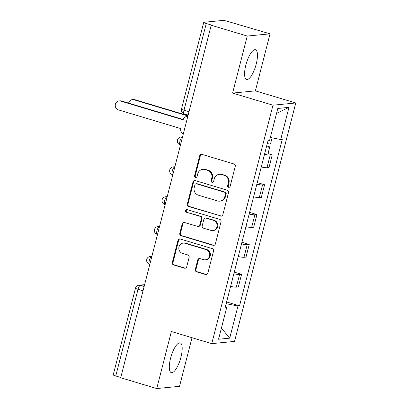 <?xml version="1.0" encoding="UTF-8"?>
<svg xmlns="http://www.w3.org/2000/svg" width="409" height="409" viewBox="0 0 409 409"><rect width="100%" height="100%" fill="white"/><g stroke="black" fill="none" stroke-linecap="round" stroke-linejoin="round"><path stroke-width="0.61" d="M228.554 187.296A1.365 1.288 -95.6 0 0 230.134 186.356L235.257 166.397A1.953 1.841 -95.6 0 0 233.963 163.983L201.974 154.392A1.953 1.841 -95.6 0 0 199.715 155.737L194.587 175.691A1.365 1.288 -95.6 0 0 195.967 177.429A1.365 1.288 -95.6 0 0 197.077 176.437L197.741 173.856A6.253 5.89 -95.6 0 1 202.818 169.341A6.253 5.89 -95.6 0 1 204.97 169.551L207.639 170.354A6.253 5.89 -95.6 0 1 211.78 178.068L211.116 180.65A1.365 1.288 -95.6 0 0 212.496 182.383A1.365 1.288 -95.6 0 0 213.605 181.397L214.27 178.815A6.253 5.89 -95.6 0 1 219.347 174.3A6.253 5.89 -95.6 0 1 221.499 174.51L224.163 175.308A6.253 5.89 -95.6 0 1 228.309 183.028L227.644 185.609A1.365 1.288 -95.6 0 0 228.554 187.296M219.347 174.3L220.011 174.234A6.253 5.89 -95.6 0 1 222.164 174.444L224.827 175.246A6.253 5.89 -95.6 0 1 228.974 182.961L228.309 185.543A1.365 1.288 -95.6 0 0 229.352 187.266M201.637 154.326A1.953 1.841 -95.6 0 0 200.379 155.671L195.251 175.63A1.365 1.288 -95.6 0 0 196.294 177.348M202.818 169.341L203.483 169.275A6.253 5.89 -95.6 0 1 205.635 169.484L208.299 170.287A6.253 5.89 -95.6 0 1 212.445 178.002L211.78 180.584A1.365 1.288 -95.6 0 0 212.823 182.307M180.931 357.272A15.527 4.857 106.7 0 0 180.211 342.906A15.527 4.857 106.7 0 0 170.568 358.284A15.527 4.857 106.7 0 0 171.289 372.645A15.527 4.857 106.7 0 0 180.931 357.272M256.203 64.101A15.527 4.857 106.7 0 0 255.482 49.74A15.527 4.857 106.7 0 0 245.84 65.113A15.527 4.857 106.7 0 0 246.561 79.479A15.527 4.857 106.7 0 0 256.203 64.101M195.313 269.424A1.953 1.841 -95.6 0 0 196.606 271.837L205.579 274.526A1.953 1.841 -95.6 0 0 207.838 273.181L213.529 251.019A1.953 1.841 -95.6 0 0 212.235 248.606L180.246 239.009A1.953 1.841 -95.6 0 0 177.987 240.354L172.296 262.522A1.953 1.841 -95.6 0 0 173.59 264.93L184.433 268.181A1.953 1.841 -95.6 0 0 186.693 266.837L189.127 257.353A1.953 1.841 -95.6 0 0 187.833 254.94L182.455 253.329A5.225 4.923 -95.6 0 1 178.835 247.823A5.225 4.923 -95.6 0 1 183.237 243.104A5.225 4.923 -95.6 0 1 185.037 243.278L206.095 249.597A5.225 4.923 -95.6 0 1 209.715 255.104A5.225 4.923 -95.6 0 1 205.313 259.822A5.225 4.923 -95.6 0 1 203.513 259.643L200.006 258.59A1.953 1.841 -95.6 0 0 197.746 259.94L195.313 269.424L195.977 269.357A1.953 1.841 -95.6 0 0 197.271 271.77L206.243 274.465A1.953 1.841 -95.6 0 0 206.581 274.531M232.598 93.083L255.39 90.859L270.032 33.835L247.24 36.058L232.598 93.083L272.977 105.195L211.755 343.637L171.381 331.525L156.739 388.55L120.706 377.742L211.213 25.251L211.877 25.184L206.264 23.502L184.004 110.19A3.983 1.247 106.7 0 0 184.193 113.871L188.15 115.062M247.24 36.058L211.213 25.251M220.579 216.11A1.953 1.841 -95.6 0 0 222.839 214.766L228.529 192.598A1.953 1.841 -95.6 0 0 227.235 190.19L195.246 180.594A1.953 1.841 -95.6 0 0 192.987 181.939L187.296 204.101A1.953 1.841 -95.6 0 0 188.59 206.514L221.243 216.044A1.953 1.841 -95.6 0 0 221.581 216.11M221.029 221.811L215.338 243.974A1.953 1.841 -95.6 0 1 213.079 245.318L181.09 235.722A1.953 1.841 -95.6 0 1 179.796 233.314L182.23 223.825A1.953 1.841 -95.6 0 1 184.49 222.481L197.465 226.371A1.953 1.841 -95.6 0 0 199.725 225.027L201.34 218.733A1.953 1.841 -95.6 0 0 200.042 216.325L186.54 212.271A1.365 1.288 -95.6 0 1 186.744 209.597A1.365 1.288 -95.6 0 1 187.215 209.643L219.735 219.398A1.953 1.841 -95.6 0 1 221.029 221.811M270.032 33.835L227.726 21.406A3.983 0.481 14.4 0 0 222.777 20.45L203.968 22.285A3.983 0.481 14.4 0 0 203.738 22.383A3.983 0.481 14.4 0 0 206.264 23.502M255.39 90.859L295.768 102.971L234.546 341.408L211.755 343.637M156.739 388.55L179.531 386.326L192.01 337.711M120.767 377.497L115.757 375.994A3.983 0.481 -165.6 0 1 113.232 374.874L135.491 288.187A3.983 0.481 14.4 0 0 138.017 289.306L115.757 375.994M261.259 166.984A9.156 1.104 14.4 0 0 266.975 167.731L270.216 155.098A9.156 1.104 -165.6 0 1 264.5 154.351M270.216 155.098L272.246 154.904L268.028 153.636M266.975 167.731L268.999 167.532L272.246 154.904M257.261 182.557L264.577 184.756L262.552 184.95A9.156 1.104 -165.6 0 1 256.837 184.203M253.595 196.836A9.156 1.104 14.4 0 0 259.311 197.583L261.336 197.383L264.577 184.756M249.592 212.409L256.913 214.607L254.889 214.807A9.156 1.104 -165.6 0 1 249.173 214.055M245.927 226.688A9.156 1.104 14.4 0 0 251.642 227.435L253.672 227.235L256.913 214.607M241.929 242.266L249.25 244.459L247.22 244.659A9.156 1.104 -165.6 0 1 241.504 243.912M238.263 256.54A9.156 1.104 14.4 0 0 243.979 257.287L246.008 257.087L249.25 244.459M234.265 272.118L241.586 274.311L239.556 274.511A9.156 1.104 -165.6 0 1 233.841 273.764M230.599 286.392A9.156 1.104 14.4 0 0 236.315 287.138L238.34 286.944L241.586 274.311M226.151 303.718L237.972 306.004L229.715 338.151L218.554 339.24L226.806 307.093L225.247 307.246L267.992 140.757L269.551 140.604L277.808 108.457L288.969 107.368L280.717 139.515L270.349 137.511M237.972 306.004L239.531 305.85L282.276 139.362L280.717 139.515M272.977 105.195L295.768 102.971M226.601 301.97L239.531 305.85M226.806 307.093L225.466 306.382M288.969 107.368L276.545 113.38M221.407 328.13L229.715 338.151M194.909 180.527A1.953 1.841 -95.6 0 0 193.651 181.872L187.961 204.04A1.953 1.841 -95.6 0 0 189.255 206.448L221.243 216.044M225.512 193.922A1.365 1.288 -95.6 0 0 224.602 192.23L196.524 183.81A1.365 1.288 -95.6 0 0 194.945 184.75L194.244 187.475A6.253 5.89 -95.6 0 0 198.385 195.19L217.583 200.947A6.253 5.89 -95.6 0 0 219.73 201.162A6.253 5.89 -95.6 0 0 224.812 196.642L225.512 193.922L226.177 193.856A1.365 1.288 -95.6 0 0 225.267 192.169L224.602 192.23M196.054 183.764L196.719 183.697A1.365 1.288 -95.6 0 1 197.189 183.743L225.267 192.169M219.73 201.162L220.395 201.095A6.253 5.89 -95.6 0 0 225.477 196.581L224.812 196.642M226.177 193.856L225.477 196.581M184.152 222.414A1.953 1.841 -95.6 0 0 182.895 223.759L180.461 233.248A1.953 1.841 -95.6 0 0 181.754 235.661L213.743 245.252A1.953 1.841 -95.6 0 0 214.081 245.318M198.135 226.438L198.8 226.371A1.953 1.841 -95.6 0 0 200.39 224.96L202.005 218.672A1.953 1.841 -95.6 0 0 200.707 216.259L186.54 212.271M187.077 209.607A1.365 1.288 -95.6 0 0 187.199 212.205M210.926 230.41A5.225 4.923 -95.6 0 0 212.726 230.589A5.225 4.923 -95.6 0 0 217.128 225.87A5.225 4.923 -95.6 0 0 213.508 220.359L206.085 218.135A1.953 1.841 -95.6 0 0 203.825 219.48L202.21 225.773A1.953 1.841 -95.6 0 0 203.508 228.186L210.926 230.41M212.726 230.589L213.391 230.523A5.225 4.923 -95.6 0 0 217.792 225.804A5.225 4.923 -95.6 0 0 214.173 220.298L213.508 220.359M205.415 218.069L206.08 218.007A1.953 1.841 -95.6 0 1 206.749 218.069L214.173 220.298M199.669 258.529A1.953 1.841 -95.6 0 0 198.411 259.873L195.977 269.357M205.313 259.822L205.978 259.756A5.225 4.923 -95.6 0 0 210.379 255.037A5.225 4.923 -95.6 0 0 206.76 249.531L206.095 249.597M183.237 243.104L183.902 243.038A5.225 4.923 -95.6 0 1 185.701 243.212L206.76 249.531M179.909 238.943A1.953 1.841 -95.6 0 0 178.651 240.293L172.961 262.455A1.953 1.841 -95.6 0 0 174.254 264.868L185.098 268.12A1.953 1.841 -95.6 0 0 185.43 268.186M266.52 146.483A2.388 0.286 14.4 0 0 267.2 146.453A2.388 0.286 14.4 0 0 266.622 146.1M266.433 146.836A4.974 0.603 14.4 0 0 269.705 147.097A4.974 0.603 14.4 0 0 266.709 145.747M264.664 153.728A4.974 0.603 14.4 0 0 267.936 153.983L269.705 147.097M187.92 115.962L133.973 99.781A4.576 4.31 -95.6 0 0 132.398 99.627A4.576 4.31 -95.6 0 0 128.63 103.119M267.266 143.585A4.974 0.603 14.4 0 0 270.538 143.845L272.082 137.848M132.398 99.627L133.262 99.54A4.576 4.31 84.4 0 1 134.837 99.694L188.002 115.645M187.716 116.754A3.983 3.747 -95.6 0 0 183.222 119.53L183.145 119.817L120.681 101.079A4.576 4.31 -95.6 0 0 119.106 100.921A4.576 4.31 -95.6 0 0 115.251 105.057A4.576 4.31 -95.6 0 0 118.421 109.878L180.885 128.615L180.814 128.907A3.983 3.747 -95.6 0 0 183.344 133.784M119.106 100.921L119.97 100.839A4.576 4.31 84.4 0 1 121.545 100.992L183.227 119.494M186.453 116.652L187.317 116.57A3.983 3.747 84.4 0 1 187.767 116.555M144.535 284.94L140.328 285.349A3.983 1.247 106.7 0 0 138.017 289.306L143.027 290.809M144.137 286.489L140.328 285.349A3.983 3.747 84.4 0 0 138.958 285.216A3.983 3.983 0 0 0 135.491 288.187M243.979 257.287L247.22 244.659M251.642 227.435L254.889 214.807M259.311 197.583L262.552 184.95M236.315 287.138L239.556 274.511M151.821 256.561L151.616 256.581A3.983 1.247 106.7 0 0 149.367 260.298A3.983 1.247 106.7 0 0 149.489 264.224L149.827 264.326M151.8 256.637L151.616 256.581A3.983 3.747 84.4 0 0 150.246 256.448A3.983 3.983 0 0 0 149.489 264.224M159.484 226.709L159.28 226.729A3.983 1.247 106.7 0 0 157.03 230.441A3.983 1.247 106.7 0 0 157.153 234.367L157.491 234.469M159.464 226.785L159.28 226.729A3.983 3.747 84.4 0 0 157.91 226.596A3.983 3.983 0 0 0 157.153 234.367M167.148 196.857L166.944 196.877A3.983 1.247 106.7 0 0 164.699 200.589A3.983 1.247 106.7 0 0 164.817 204.515L165.159 204.618M167.133 196.933L166.944 196.877A3.983 3.747 84.4 0 0 165.573 196.744A3.983 3.983 0 0 0 164.817 204.515M174.817 167.005L174.607 167.025A3.983 1.247 106.7 0 0 172.363 170.737A3.983 1.247 106.7 0 0 172.48 174.663L172.823 174.766M174.796 167.082L174.607 167.025A3.983 3.747 84.4 0 0 173.237 166.887A3.983 3.983 0 0 0 172.48 174.663M182.48 137.153L182.271 137.173A3.983 1.247 106.7 0 0 180.026 140.885A3.983 1.247 106.7 0 0 180.149 144.812L180.487 144.914M182.46 137.23L182.271 137.173A3.983 3.747 84.4 0 0 180.906 137.035A3.983 3.983 0 0 0 180.149 144.812M189.014 111.693L184.004 110.19A3.983 0.481 14.4 0 1 181.478 109.07A3.983 3.983 0 0 0 184.193 113.871M228.974 182.961L228.309 183.028M224.827 175.246L224.163 175.308M222.164 174.444L221.499 174.51M211.78 180.584L211.116 180.65M212.445 178.002L211.78 178.068M208.299 170.287L207.639 170.354M205.635 169.484L204.97 169.551M195.251 175.63L194.587 175.691M200.379 155.671L199.715 155.737M228.309 185.543L227.644 185.609M189.255 206.448L188.59 206.514M187.961 204.04L187.296 204.101M193.651 181.872L192.987 181.939M197.189 183.743L196.524 183.81M213.743 245.252L213.079 245.318M181.754 235.661L181.09 235.722M180.461 233.248L179.796 233.314M182.895 223.759L182.23 223.825M200.39 224.96L199.725 225.027M202.005 218.672L201.34 218.733M200.707 216.259L200.042 216.325M206.749 218.069L206.085 218.135M198.411 259.873L197.746 259.94M185.701 243.212L185.037 243.278M185.098 268.12L184.433 268.181M174.254 264.868L173.59 264.93M172.961 262.455L172.296 262.522M178.651 240.293L177.987 240.354M206.243 274.465L205.579 274.526M197.271 271.77L196.606 271.837M134.837 99.694L133.973 99.781M120.681 101.079L121.545 100.992M182.552 136.877L180.906 137.035M174.888 166.729L173.237 166.887M167.22 196.581L165.573 196.744M159.556 226.433L157.91 226.596M151.892 256.29L150.246 256.448M138.958 285.216L144.607 284.664M181.478 109.07L203.738 22.383"/></g></svg>
